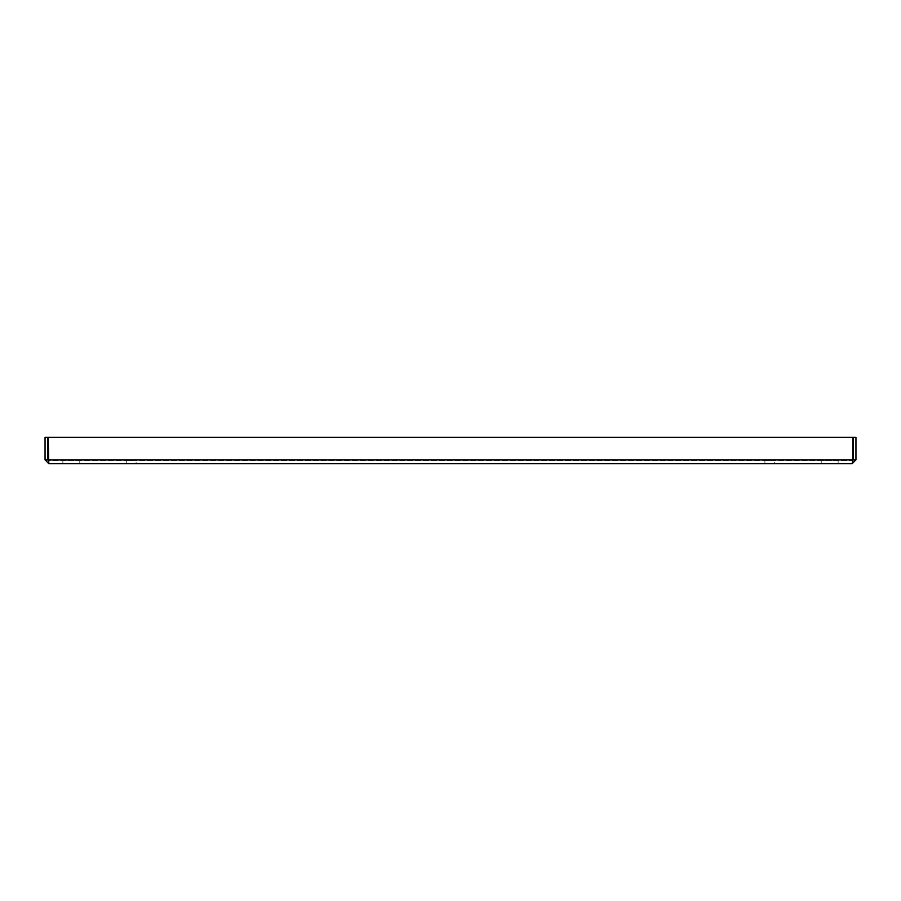 <?xml version="1.0" encoding="UTF-8"?>
<svg xmlns="http://www.w3.org/2000/svg" width="901" height="901" viewBox="0 0 901 901"><rect width="100%" height="100%" fill="white"/><g stroke="black" fill="none" stroke-linecap="round" stroke-linejoin="round"><path stroke-width="0.68" stroke-dasharray="4.5 3.38" d="M774.286 463.643L764.915 463.643L774.286 463.643L774.286 460.828L764.915 460.828L774.286 460.828M136.085 463.643L126.714 463.643L136.085 463.643L136.085 460.828L126.714 460.828L136.085 460.828M838.121 463.643L821.216 463.643L838.121 463.643L821.216 463.643L838.121 463.643L821.216 463.643L838.121 463.643L838.121 460.828L821.216 460.828L838.121 460.828L838.121 463.643L838.121 460.828L821.216 460.828L838.121 460.828M79.784 463.643L62.879 463.643L79.784 463.643L62.879 463.643L79.784 463.643L62.879 463.643L79.784 463.643L79.784 460.828L62.879 460.828L79.784 460.828L79.784 463.643L79.784 460.828L62.879 460.828L79.784 460.828M853.134 459.882L852.2 460.828L853.134 459.882L853.134 437.357L855.95 437.357L855.95 459.882L853.134 459.882M852.2 463.643L852.808 459.882L48.192 459.882L48.8 463.643L852.2 463.643L852.2 460.828L48.8 460.828L48.192 459.882L48.192 437.357L852.808 437.357L852.808 459.882L852.2 460.828L852.808 459.882L852.808 437.357L48.192 437.357L852.808 437.357L852.808 459.882L48.192 459.882L48.192 437.357L48.192 459.882L48.8 460.828L47.866 459.882L48.8 460.828L852.2 460.828L852.2 463.643L855.95 459.882M48.8 463.643L48.8 460.828L48.8 463.643L45.05 459.882L45.05 437.357L47.866 437.357L47.866 459.882L45.05 459.882M48.192 459.882L852.808 459.882M764.915 460.828L764.915 463.643M126.714 460.828L126.714 463.643M821.216 460.828L821.216 463.643M62.879 460.828L62.879 463.643"/><path stroke-width="1.35" d="M48.271 460.659L48.192 459.882L852.808 459.882L852.2 463.643L855.95 459.882L855.95 437.357L853.134 437.357L853.134 459.882L852.2 460.828M855.95 459.882L853.134 459.882M48.8 460.828L47.866 459.882L47.866 437.357L45.05 437.357L45.05 459.882L47.866 459.882M852.2 463.643L48.8 463.643L45.05 459.882M852.808 459.882L852.808 437.357L48.192 437.357L48.8 463.643"/></g></svg>
